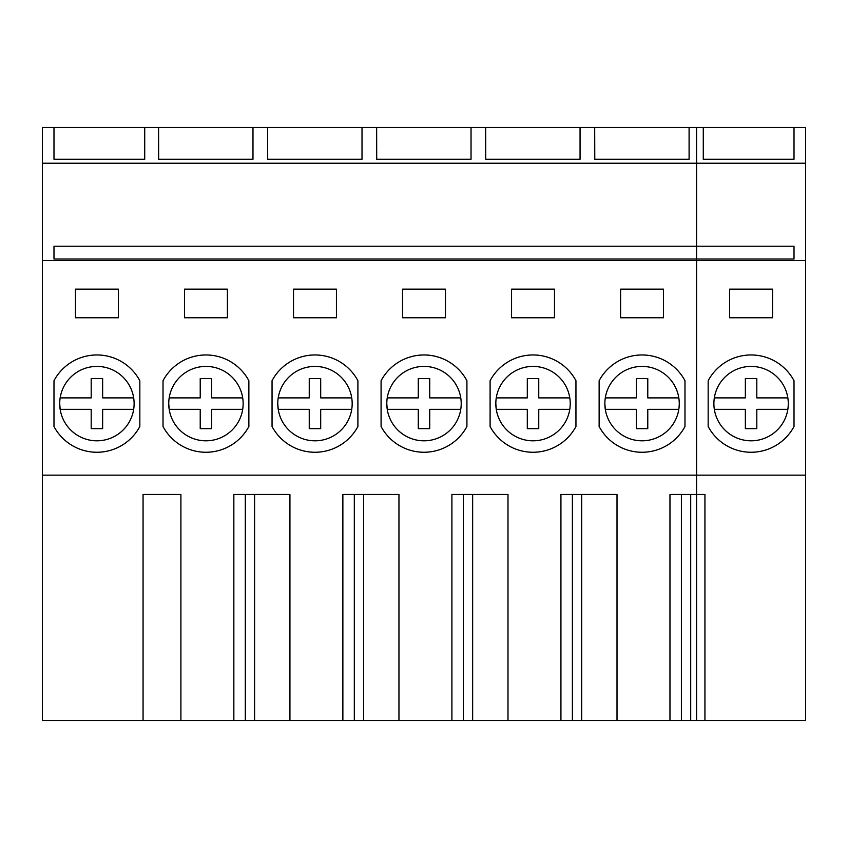 <?xml version="1.0" encoding="UTF-8"?>
<svg xmlns="http://www.w3.org/2000/svg" width="848" height="848" viewBox="0 0 848 848"><rect width="100%" height="100%" fill="white"/><g stroke="black" fill="none" stroke-linecap="round" stroke-linejoin="round"><path stroke-width="1.27" d="M696.568 720.535L669.962 720.535L669.962 494.469L696.568 494.469L696.568 720.535L805.6 720.535L805.6 163.229L42.4 163.229L42.4 127.465L53.986 127.465L53.986 159.276L53.986 127.465L144.722 127.465L144.722 159.276L53.986 159.276M805.6 163.229L805.6 127.465L144.722 127.465M689.095 127.465L689.095 159.276L594.777 159.276L594.692 127.465M580.064 127.465L580.064 159.276L485.745 159.276L485.66 127.465M471.032 127.465L471.032 159.276L376.713 159.276L376.639 127.465M362.011 127.465L362.011 159.276L267.692 159.276L267.608 127.465M252.98 127.465L252.98 159.276L158.661 159.276L158.576 127.465M669.962 494.469L669.962 720.535L42.4 720.535L42.4 163.229M805.6 260.527L696.568 260.527L696.568 246.217L53.986 246.217L53.986 259.022L794.014 259.022L794.014 246.217L696.568 246.217L696.568 127.465M463.347 720.535L463.347 494.469L463.347 720.535M451.899 494.469L451.899 720.535L451.899 494.469L507.994 494.469L472.643 494.469L472.643 720.535M572.379 720.535L572.379 494.469L572.379 720.535M560.931 494.469L560.931 720.535L560.931 494.469L617.015 494.469L581.675 494.469L581.675 720.535M681.4 720.535L681.4 494.469L681.4 720.535M245.295 720.535L245.295 494.469L245.295 720.535M233.847 494.469L233.847 720.535L233.847 494.469L289.931 494.469L254.591 494.469L254.591 720.535M354.316 720.535L354.316 494.469L354.316 720.535M342.868 494.469L342.868 720.535L342.868 494.469L398.963 494.469L363.622 494.469L363.622 720.535M143.058 720.535L143.058 494.469L180.9 494.469L143.058 494.469L143.058 720.535M180.9 720.535L180.9 494.469M289.931 720.535L289.931 494.469M398.963 720.535L398.963 494.469M507.994 720.535L507.994 494.469M617.015 720.535L617.015 494.469M805.6 475.156L696.568 475.156L696.568 260.527L42.4 260.527M704.942 720.535L704.942 494.469L696.568 494.469L696.568 475.156L42.4 475.156M445.465 289.147L402.535 289.147L402.535 317.767L445.465 317.767L445.465 289.147L402.535 289.147L402.535 317.767L445.465 317.767M426.767 452.175A48.643 48.643 -90 0 0 466.919 426.502L466.919 380.72A48.643 48.643 -90 0 0 426.767 355.036M554.486 289.147L511.567 289.147L511.567 317.767L554.486 317.767L554.486 289.147L511.567 289.147L511.567 317.767L554.486 317.767M535.798 452.175A48.643 48.643 -90 0 0 575.951 426.502L575.951 380.72A48.643 48.643 -90 0 0 535.798 355.036M227.402 289.147L184.482 289.147L184.482 317.767L227.402 317.767L227.402 289.147L184.482 289.147L184.482 317.767L227.402 317.767M208.714 355.036A48.643 48.643 -90 0 1 248.867 380.72L248.867 426.502A48.643 48.643 -90 0 1 208.714 452.175M336.433 289.147L293.514 289.147L293.514 317.767L336.433 317.767L336.433 289.147L293.514 289.147L293.514 317.767L336.433 317.767M317.735 355.036A48.643 48.643 -90 0 1 357.898 380.72L357.898 426.502A48.643 48.643 -90 0 1 317.735 452.175M663.518 289.147L620.598 289.147L620.598 317.767L663.518 317.767L663.518 289.147L620.598 289.147L620.598 317.767L663.518 317.767M644.819 452.175A48.643 48.643 -90 0 0 684.983 426.502L684.983 380.72A48.643 48.643 -90 0 0 644.819 355.036M99.682 355.036A48.643 48.643 -90 0 1 139.835 380.72L139.835 426.502A48.643 48.643 -90 0 1 99.682 452.175M118.381 289.147L75.451 289.147L75.451 317.767L118.381 317.767L118.381 289.147L75.451 289.147L75.451 317.767L118.381 317.767M53.986 426.502A48.643 48.643 -90 0 0 139.835 426.502L139.835 380.72A48.643 48.643 -90 0 0 53.986 380.72L53.986 426.502M96.916 366.41A37.206 37.206 -90 0 0 59.71 403.606A37.206 37.206 -90 0 0 96.916 440.812A37.206 37.206 -90 0 0 134.111 403.606A37.206 37.206 -90 0 0 96.916 366.41A37.206 37.206 -90 0 0 59.71 403.606L60.155 409.33A37.206 37.206 -90 0 0 96.895 440.812M59.72 404.072A37.206 37.206 -90 0 0 60.091 408.884M163.017 426.502L163.017 380.72A48.643 48.643 -90 0 1 248.867 380.72L248.867 426.502A48.643 48.643 -90 0 1 163.017 426.502M205.873 366.41L205.937 366.41A37.206 37.206 -90 0 0 168.741 403.606A37.206 37.206 -90 0 0 205.947 440.812A37.206 37.206 -90 0 0 243.143 403.606A37.206 37.206 -90 0 0 205.947 366.41A37.206 37.206 -90 0 0 168.741 403.606L169.187 409.33A37.206 37.206 -90 0 0 205.884 440.812M168.741 404.072A37.206 37.206 -90 0 0 169.112 408.884M272.049 426.502L272.049 380.72A48.643 48.643 -90 0 1 357.898 380.72L357.898 426.502A48.643 48.643 -90 0 1 272.049 426.502M315.043 366.41A37.206 37.206 -90 0 0 277.773 403.606A37.206 37.206 -90 0 0 314.968 440.812A37.206 37.206 -90 0 0 352.174 403.606A37.206 37.206 -90 0 0 314.968 366.41A37.206 37.206 -90 0 0 277.773 403.606L278.218 409.33A37.206 37.206 -90 0 0 314.873 440.812M277.773 404.072A37.206 37.206 -90 0 0 278.144 408.884M381.081 426.502L381.081 380.72A48.643 48.643 -90 0 1 466.919 380.72L466.919 426.502A48.643 48.643 -90 0 1 381.081 426.502M424.117 366.41A37.206 37.206 -90 0 0 386.794 403.606A37.206 37.206 -90 0 0 424 440.812A37.206 37.206 -90 0 0 461.206 403.606A37.206 37.206 -90 0 0 424 366.41A37.206 37.206 -90 0 0 386.794 403.606L387.239 409.33A37.206 37.206 -90 0 0 423.862 440.812M386.805 404.072A37.206 37.206 -90 0 0 387.176 408.884M490.102 426.502L490.102 380.72A48.643 48.643 -90 0 1 575.951 380.72L575.951 426.502A48.643 48.643 -90 0 1 490.102 426.502M533.18 366.41A37.206 37.206 -90 0 0 495.826 403.606A37.206 37.206 -90 0 0 533.032 440.812A37.206 37.206 -90 0 0 570.227 403.606A37.206 37.206 -90 0 0 533.032 366.41A37.206 37.206 -90 0 0 495.826 403.606L496.271 409.33A37.206 37.206 -90 0 0 532.851 440.812M495.826 404.072A37.206 37.206 -90 0 0 496.207 408.884M690.707 720.535L690.707 494.469M599.133 426.502L599.133 380.72A48.643 48.643 -90 0 1 684.983 380.72L684.983 426.502A48.643 48.643 -90 0 1 599.133 426.502M642.243 366.41A37.206 37.206 -90 0 0 604.857 403.606A37.206 37.206 -90 0 0 642.053 440.812A37.206 37.206 -90 0 0 679.259 403.606A37.206 37.206 -90 0 0 642.053 366.41A37.206 37.206 -90 0 0 604.857 403.606L605.302 409.33A37.206 37.206 -90 0 0 641.851 440.812M604.857 404.072A37.206 37.206 -90 0 0 605.228 408.884M703.278 127.465L703.278 159.276L703.278 127.465M794.014 159.276L794.014 127.465L794.014 159.276L703.278 159.276M729.619 289.147L729.619 317.767L772.549 317.767L772.549 289.147L729.619 289.147M794.014 380.72A48.643 48.643 0 0 0 708.165 380.72L708.165 426.502A48.643 48.643 0 0 0 794.014 426.502L794.014 380.72M713.889 403.606A37.206 37.206 0 0 0 751.084 440.812A37.206 37.206 0 0 0 788.29 403.606A37.206 37.206 0 0 0 751.084 366.41A37.206 37.206 0 0 0 713.889 403.606M102.64 378.568L91.192 378.568L91.192 397.892L91.192 378.568L102.64 378.568L102.64 397.892L133.677 397.892M91.192 409.33L91.192 428.653L91.192 409.33L60.155 409.33M102.64 428.653L91.192 428.653L102.64 428.653L102.64 409.33L133.677 409.33M91.192 397.892L60.155 397.892M211.671 378.568L200.223 378.568L200.223 397.892L200.223 378.568L211.671 378.568L211.671 397.892L242.698 397.892M200.223 409.33L200.223 428.653L200.223 409.33L169.187 409.33M211.671 428.653L200.223 428.653L211.671 428.653L211.671 409.33L242.698 409.33M200.223 397.892L169.187 397.892M320.692 378.568L309.244 378.568L309.244 397.892L309.244 378.568L320.692 378.568L320.692 397.892L351.729 397.892M309.244 397.892L278.218 397.892L309.244 397.892M309.244 409.33L309.244 428.653L309.244 409.33L278.218 409.33M320.692 428.653L309.244 428.653L320.692 428.653L320.692 409.33L351.729 409.33M429.724 378.568L418.276 378.568L418.276 397.892L418.276 378.568L429.724 378.568L429.724 397.892L460.761 397.892M418.276 397.892L387.239 397.892L418.276 397.892M418.276 409.33L418.276 428.653L418.276 409.33L387.239 409.33M429.724 428.653L418.276 428.653L429.724 428.653L429.724 409.33L460.761 409.33M538.756 378.568L527.308 378.568L527.308 397.892L527.308 378.568L538.756 378.568L538.756 397.892L569.782 397.892M527.308 397.892L496.271 397.892L527.308 397.892M527.308 409.33L527.308 428.653L527.308 409.33L496.271 409.33M538.756 428.653L527.308 428.653L538.756 428.653L538.756 409.33L569.782 409.33M647.777 378.568L636.329 378.568L636.329 397.892L636.329 378.568L647.777 378.568L647.777 397.892L678.813 397.892M636.329 397.892L605.302 397.892L636.329 397.892M636.329 409.33L636.329 428.653L636.329 409.33L605.302 409.33M647.777 428.653L636.329 428.653L647.777 428.653L647.777 409.33L678.813 409.33M751.148 440.812A37.206 37.206 -90 0 0 787.845 397.892A37.206 37.206 -90 0 0 751.031 366.41M787.845 409.33L756.808 409.33L756.808 428.653L745.36 428.653L745.36 409.33L745.36 428.653L756.808 428.653M787.845 397.892L756.808 397.892L756.808 378.568L745.36 378.568L745.36 397.892L714.323 397.892L745.36 397.892L745.36 378.568L756.808 378.568M714.323 409.33L745.36 409.33"/></g></svg>
